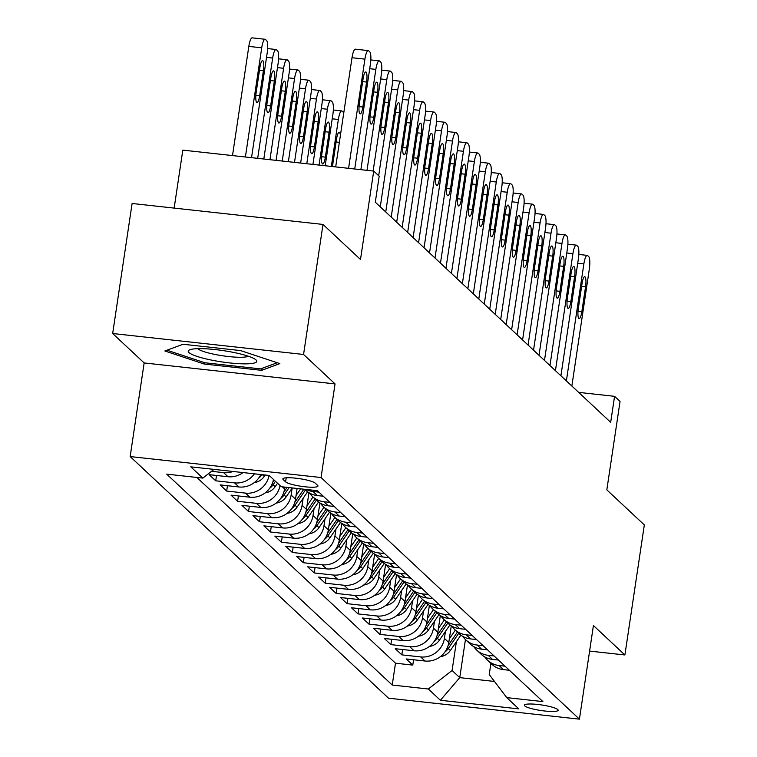 <?xml version="1.0" encoding="UTF-8"?>
<svg xmlns="http://www.w3.org/2000/svg" width="757" height="757" viewBox="0 0 757 757"><rect width="100%" height="100%" fill="white"/><g stroke="black" fill="none" stroke-linecap="round" stroke-linejoin="round"><path stroke-width="1.14" d="M557.767 709.546A17.061 2.801 -171.5 0 0 539.703 704.691A17.061 2.801 -171.5 0 0 524.383 705.212A17.061 2.801 -171.5 0 0 524.752 705.921A17.061 2.801 -171.5 0 0 542.816 710.776A17.061 2.801 -171.5 0 0 558.136 710.255A17.061 2.801 -171.5 0 0 557.767 709.546M130.157 456.566L388.53 698.191L579.427 719.15L321.053 477.525L130.157 456.566L144.152 362.944L335.048 383.903L303.566 354.465L112.67 333.515L144.152 362.944M112.67 333.515L132.106 203.482L323.002 224.432L360.502 259.5L373.712 171.082L182.815 150.123L174.157 208.099M589.599 651.086L624.894 654.966L644.33 524.932L606.83 489.864L620.049 401.447L614.57 396.327L578.66 392.381M303.566 354.465L323.002 224.432M243.035 472.576A21.328 20.467 -46.9 0 1 227.98 476.73L209.14 474.667L215.717 480.809L216.511 475.472M260.805 474.525A21.328 20.467 -46.9 0 1 238.928 486.969L220.088 484.906L226.665 491.047L227.46 485.71M273.485 479.455A21.328 20.467 -46.9 0 1 249.876 497.207L231.036 495.144L237.613 501.285L238.408 495.949M284.84 487.101L284.566 488.908A21.328 20.467 -46.9 0 1 260.824 507.445L241.985 505.383L248.561 511.524L249.356 506.187M297.113 488.454L295.514 499.147A21.328 20.467 -46.9 0 1 271.772 517.684L252.933 515.621L259.509 521.762L260.304 516.425M308.96 492.693L306.462 509.385A21.328 20.467 -46.9 0 1 282.721 527.922L263.881 525.86L270.457 532.001L271.252 526.664M319.908 502.932L317.41 519.624A21.328 20.467 -46.9 0 1 293.669 538.161L274.829 536.098L281.405 542.239L282.2 536.902M330.856 513.17L328.358 529.862A21.328 20.467 -46.9 0 1 304.617 548.399L285.777 546.336L292.353 552.478L293.148 547.141M341.804 523.409L339.306 540.101A21.328 20.467 -46.9 0 1 315.565 558.638L296.725 556.575L303.302 562.716L304.096 557.379M352.753 533.647L350.254 550.339A21.328 20.467 -46.9 0 1 326.513 568.876L307.673 566.813L314.25 572.954L315.044 567.618M363.701 543.886L361.203 560.577A21.328 20.467 -46.9 0 1 337.461 579.114L318.621 577.052L325.198 583.193L325.993 577.856M374.649 554.124L372.151 570.816A21.328 20.467 -46.9 0 1 348.409 589.353L329.569 587.29L336.146 593.431L336.941 588.094M385.597 564.362L383.099 581.054A21.328 20.467 -46.9 0 1 359.348 599.591L340.518 597.528L347.094 603.67L347.889 598.333M396.545 574.601L394.047 591.293A21.328 20.467 -46.9 0 1 370.296 609.83L351.466 607.767L358.042 613.908L358.837 608.571M407.493 584.839L404.995 601.531A21.328 20.467 -46.9 0 1 381.244 620.068L362.414 618.005L368.99 624.147L369.785 618.81M418.441 595.078L415.943 611.77A21.328 20.467 -46.9 0 1 392.192 630.307L373.362 628.244L379.938 634.385L380.733 629.048M429.389 605.316L426.891 622.008A21.328 20.467 -46.9 0 1 403.14 640.545L384.31 638.482L390.877 644.623L391.681 639.287M440.337 615.555L437.839 632.246A21.328 20.467 -46.9 0 1 414.088 650.783L395.258 648.711L401.825 654.862L402.629 649.525M373.712 171.082L379.191 176.201L375.302 202.204L610.681 422.33L614.57 396.327M283.203 479.607L285.616 481.859A16.531 2.716 -171.5 0 0 303.112 486.562A16.531 2.716 -171.5 0 0 317.949 486.06A16.531 2.716 -171.5 0 0 317.599 485.369L315.196 483.117A16.531 2.716 -171.5 0 0 297.69 478.415A16.531 2.716 -171.5 0 0 282.853 478.916A16.531 2.716 -171.5 0 0 283.203 479.607L283.392 478.367M490.905 663.378L489.24 674.544L506.764 697.623L542.883 701.588L317.353 490.678L281.235 486.713L269.199 475.443L190.773 466.842L202.819 478.102L166.701 474.137L392.23 685.047L428.348 689.012L452.09 670.475L459.754 677.638L494.482 681.451M506.764 697.623L518.81 708.883L440.385 700.272L428.348 689.012M445.447 631.423L444.406 638.388A21.328 20.467 133.1 0 1 420.665 656.925L401.825 654.862M451.286 625.793L448.787 642.485L444.406 638.388M434.499 621.185L433.458 628.149A21.328 20.467 133.1 0 1 409.717 646.686L390.877 644.623M423.551 610.946L422.51 617.911A21.328 20.467 133.1 0 1 398.769 636.448L379.938 634.385M412.603 600.708L411.562 607.672A21.328 20.467 133.1 0 1 387.821 626.209L368.99 624.147M401.655 590.469L400.614 597.434A21.328 20.467 133.1 0 1 376.872 615.971L358.042 613.908M390.707 580.231L389.666 587.195A21.328 20.467 133.1 0 1 365.924 605.732L347.094 603.67M379.759 569.993L378.718 576.957A21.328 20.467 133.1 0 1 354.976 595.494L336.146 593.431M368.81 559.754L367.77 566.719A21.328 20.467 133.1 0 1 344.028 585.256L325.198 583.193M357.862 549.516L356.821 556.48A21.328 20.467 133.1 0 1 333.08 575.017L314.25 572.954M346.914 539.277L345.873 546.242A21.328 20.467 133.1 0 1 322.132 564.779L303.302 562.716M335.966 529.039L334.925 536.003A21.328 20.467 133.1 0 1 311.184 554.54L292.353 552.478M325.018 518.8L323.977 525.765A21.328 20.467 133.1 0 1 300.236 544.302L281.405 542.239M314.07 508.562L313.029 515.526A21.328 20.467 133.1 0 1 289.288 534.063L270.457 532.001M303.122 498.324L302.081 505.288A21.328 20.467 133.1 0 1 278.339 523.825L259.509 521.762M292.174 488.085L291.133 495.05A21.328 20.467 133.1 0 1 267.391 513.587L248.561 511.524M196.867 477.449L395.495 663.198L412.773 665.1L413.577 659.763M448.787 642.485A21.328 20.467 -46.9 0 1 425.037 661.022L406.206 658.95L412.773 665.1M280.052 485.606A21.328 20.467 133.1 0 1 256.443 503.348L237.613 501.285M269.095 475.434A21.328 20.467 133.1 0 1 245.495 493.11L226.665 491.047M254.428 473.825A21.328 20.467 133.1 0 1 234.547 482.871L215.717 480.809M233.08 471.479A21.328 20.467 133.1 0 1 223.599 472.633L211.515 471.308M318.915 492.135L312.972 491.482A21.328 20.467 133.1 0 1 306.055 489.429M304.759 489.287L305.894 490.347A21.328 20.467 -46.9 0 0 317.344 495.58L323.296 496.232M329.863 502.374L323.92 501.721A21.328 20.467 133.1 0 1 312.461 496.488A21.328 20.467 133.1 0 1 309.528 493.044M312.461 496.488L316.842 500.585A21.328 20.467 -46.9 0 0 328.292 505.818L334.244 506.471M340.811 512.612L334.868 511.959A21.328 20.467 133.1 0 1 323.409 506.726A21.328 20.467 133.1 0 1 320.476 503.282M323.409 506.726L327.79 510.824A21.328 20.467 -46.9 0 0 339.24 516.056L345.192 516.709M351.759 522.85L345.817 522.198A21.328 20.467 133.1 0 1 334.357 516.965A21.328 20.467 133.1 0 1 331.424 513.52M334.357 516.965L338.739 521.062A21.328 20.467 -46.9 0 0 350.188 526.295L356.14 526.948M362.707 533.089L356.755 532.436A21.328 20.467 133.1 0 1 345.306 527.203A21.328 20.467 133.1 0 1 342.372 523.759M345.306 527.203L349.687 531.3A21.328 20.467 -46.9 0 0 361.136 536.533L367.088 537.186M373.655 543.327L367.703 542.674A21.328 20.467 133.1 0 1 356.254 537.442A21.328 20.467 133.1 0 1 353.32 533.997M356.254 537.442L360.635 541.539A21.328 20.467 -46.9 0 0 372.084 546.772L378.036 547.425M384.603 553.566L378.651 552.913A21.328 20.467 133.1 0 1 367.202 547.68A21.328 20.467 133.1 0 1 364.268 544.236M367.202 547.68L371.583 551.777A21.328 20.467 -46.9 0 0 383.033 557.01L388.984 557.663M395.551 563.804L389.6 563.151A21.328 20.467 133.1 0 1 378.15 557.918A21.328 20.467 133.1 0 1 375.217 554.474M378.15 557.918L382.531 562.016A21.328 20.467 -46.9 0 0 393.981 567.248L399.933 567.901M406.5 574.043L400.548 573.39A21.328 20.467 133.1 0 1 389.098 568.157A21.328 20.467 133.1 0 1 386.165 564.713M389.098 568.157L393.479 572.254A21.328 20.467 -46.9 0 0 404.929 577.487L410.881 578.14M417.448 584.281L411.496 583.628A21.328 20.467 133.1 0 1 400.046 578.395A21.328 20.467 133.1 0 1 397.113 574.951M400.046 578.395L404.427 582.493A21.328 20.467 -46.9 0 0 415.877 587.725L421.829 588.378M428.396 594.519L422.444 593.867A21.328 20.467 133.1 0 1 410.994 588.634A21.328 20.467 133.1 0 1 408.061 585.189M410.994 588.634L415.366 592.731A21.328 20.467 -46.9 0 0 426.825 597.964L432.777 598.617M439.344 604.758L433.392 604.105A21.328 20.467 133.1 0 1 421.942 598.872A21.328 20.467 133.1 0 1 419.009 595.428M421.942 598.872L426.314 602.969A21.328 20.467 -46.9 0 0 437.773 608.202L443.725 608.855M450.292 614.996L444.34 614.343A21.328 20.467 133.1 0 1 432.89 609.111A21.328 20.467 133.1 0 1 429.957 605.666M432.89 609.111L437.262 613.208A21.328 20.467 -46.9 0 0 448.721 618.441L454.673 619.094M461.24 625.235L455.288 624.582A21.328 20.467 133.1 0 1 443.839 619.349A21.328 20.467 133.1 0 1 440.905 615.905M443.839 619.349L448.21 623.446A21.328 20.467 -46.9 0 0 459.669 628.679L465.621 629.332M472.188 635.473L466.236 634.82A21.328 20.467 133.1 0 1 454.787 629.587A21.328 20.467 133.1 0 1 451.853 626.134M454.787 629.587L459.158 633.685A21.328 20.467 -46.9 0 0 470.617 638.917L476.569 639.57M483.136 645.712L477.184 645.059A21.328 20.467 133.1 0 1 465.735 639.826A21.328 20.467 133.1 0 1 462.801 636.372M465.735 639.826L470.106 643.923A21.328 20.467 -46.9 0 0 481.566 649.156L487.517 649.809M494.084 655.95L488.133 655.297A21.328 20.467 133.1 0 1 476.683 650.064A21.328 20.467 133.1 0 1 473.75 646.61M476.683 650.064L481.055 654.162A21.328 20.467 -46.9 0 0 492.514 659.394L498.466 660.047M505.033 666.188L499.081 665.535A21.328 20.467 133.1 0 1 487.631 660.303A21.328 20.467 133.1 0 1 484.698 656.849M487.631 660.303L492.003 664.4A21.328 20.467 -46.9 0 0 503.462 669.633L509.414 670.286M335.048 383.903L321.053 477.525M624.894 654.966L593.422 625.528L579.427 719.15M465.451 639.561L459.754 677.638L440.385 700.272M456.395 641.662L452.09 670.475M213.976 469.387L202.819 478.102M395.495 663.198L392.23 685.047M164.865 350.983L204.172 364.022L261.667 370.334L279.844 363.606L240.537 350.576L183.043 344.265L164.865 350.983M261.95 368.385L261.667 370.334M204.39 362.603L204.172 364.022M348.589 168.319L364.902 59.141A10.664 2.432 96.3 0 1 368.252 50.596A10.664 2.432 96.3 0 1 368.65 50.785L369.738 51.817A10.664 2.432 96.3 0 1 370.381 64.26L354.721 169M368.252 50.596L355.355 49.177A10.664 2.432 -83.7 0 0 352.005 57.731L335.692 166.909M363.086 78.794A8.526 1.949 -83.7 0 1 365.773 71.953A8.526 1.949 -83.7 0 1 366.596 82.068L362.858 107.03A8.526 1.949 -83.7 0 1 360.181 113.872A8.526 1.949 -83.7 0 1 359.357 103.756L363.086 78.794M245.4 156.992L261.714 47.814A10.664 2.432 96.3 0 1 265.064 39.269A10.664 2.432 96.3 0 1 265.461 39.459L266.559 40.49A10.664 2.432 96.3 0 1 267.193 52.933L251.532 157.664M232.503 155.582L248.816 46.404A10.664 2.432 -83.7 0 1 252.166 37.85L265.064 39.269M259.906 67.468L256.169 92.43A8.526 1.949 96.3 0 0 256.992 102.545A8.526 1.949 96.3 0 0 259.67 95.704L263.408 70.742A8.526 1.949 96.3 0 0 262.584 60.626A8.526 1.949 96.3 0 0 259.906 67.468M256.046 359.944A34.652 5.687 -171.5 0 0 255.573 359.547A34.652 5.687 -171.5 0 0 223.353 350.633A34.652 5.687 -171.5 0 0 189.931 349.734A34.652 5.687 -171.5 0 0 188.976 352.573A34.652 5.687 -171.5 0 0 229.626 362.915A34.652 5.687 -171.5 0 0 256.046 359.944M197.776 348.684A26.24 4.305 -171.5 0 0 197.823 348.731A26.24 4.305 -171.5 0 0 222.7 355.79A26.24 4.305 -171.5 0 0 248.372 356.244M277.223 362.735L260.597 368.886L204.892 362.773L166.985 350.207M360.862 169.672L375.851 69.379A10.664 2.432 96.3 0 1 379.2 60.834A10.664 2.432 96.3 0 1 379.598 61.024L380.686 62.055A10.664 2.432 96.3 0 1 381.329 74.498L367.003 170.344M374.034 89.033A8.526 1.949 -83.7 0 1 376.721 82.191A8.526 1.949 -83.7 0 1 377.544 92.307L373.807 117.269A8.526 1.949 -83.7 0 1 371.129 124.11A8.526 1.949 -83.7 0 1 370.305 113.995L374.034 89.033M373.135 171.016L386.799 79.617A10.664 2.432 96.3 0 1 390.148 71.073A10.664 2.432 96.3 0 1 390.546 71.262L391.634 72.294A10.664 2.432 96.3 0 1 392.268 84.737L378.68 175.719M384.982 99.271A8.526 1.949 -83.7 0 1 387.669 92.43A8.526 1.949 -83.7 0 1 388.492 102.545L384.755 127.507A8.526 1.949 -83.7 0 1 382.077 134.349A8.526 1.949 -83.7 0 1 381.254 124.233L384.982 99.271M380.26 206.85L397.747 89.856A10.664 2.432 96.3 0 1 401.096 81.311A10.664 2.432 96.3 0 1 401.494 81.501L402.582 82.532A10.664 2.432 96.3 0 1 403.216 94.975L385.739 211.969M395.93 109.51A8.526 1.949 -83.7 0 1 398.617 102.668A8.526 1.949 -83.7 0 1 399.441 112.784L395.703 137.746A8.526 1.949 -83.7 0 1 393.025 144.587A8.526 1.949 -83.7 0 1 392.202 134.472L395.93 109.51M391.208 217.089L408.695 100.094A10.664 2.432 96.3 0 1 412.045 91.55A10.664 2.432 96.3 0 1 412.442 91.739L413.53 92.77A10.664 2.432 96.3 0 1 414.164 105.214L396.687 222.208M406.878 119.748A8.526 1.949 -83.7 0 1 409.565 112.907A8.526 1.949 -83.7 0 1 410.389 123.022L406.651 147.984A8.526 1.949 -83.7 0 1 403.973 154.825A8.526 1.949 -83.7 0 1 403.15 144.71L406.878 119.748M257.673 158.345L272.662 58.052A10.664 2.432 96.3 0 1 276.012 49.508A10.664 2.432 96.3 0 1 276.409 49.697L277.507 50.728A10.664 2.432 96.3 0 1 278.141 63.172L263.815 159.017M270.855 77.706L267.117 102.668A8.526 1.949 96.3 0 0 267.94 112.784A8.526 1.949 96.3 0 0 270.618 105.942L274.356 80.98A8.526 1.949 96.3 0 0 273.532 70.865A8.526 1.949 96.3 0 0 270.855 77.706M269.956 159.689L283.61 68.291A10.664 2.432 96.3 0 1 286.96 59.746A10.664 2.432 96.3 0 1 287.357 59.935L288.455 60.967A10.664 2.432 96.3 0 1 289.089 73.41L276.087 160.361M281.803 87.935L278.065 112.907A8.526 1.949 96.3 0 0 278.888 123.022A8.526 1.949 96.3 0 0 281.566 116.181L285.304 91.219A8.526 1.949 96.3 0 0 284.481 81.103A8.526 1.949 96.3 0 0 281.803 87.935M254.22 482.635A14.128 13.56 -46.9 0 0 264.24 476.427L265.205 475.008M282.229 161.042L294.558 78.529A10.664 2.432 96.3 0 1 297.908 69.985A10.664 2.432 96.3 0 1 298.305 70.174L299.394 71.205A10.664 2.432 96.3 0 1 300.037 83.649L288.37 161.714M258.733 478.017A14.128 13.56 -46.9 0 0 262.036 474.658M292.741 98.173L289.013 123.145A8.526 1.949 96.3 0 0 289.836 133.26A8.526 1.949 96.3 0 0 292.514 126.419L296.252 101.457A8.526 1.949 96.3 0 0 295.429 91.342A8.526 1.949 96.3 0 0 292.741 98.173M265.168 492.873A14.128 13.56 -46.9 0 0 275.188 486.666L277.535 483.24M294.501 162.386L305.506 88.768A10.664 2.432 96.3 0 1 308.856 80.223A10.664 2.432 96.3 0 1 309.253 80.412L310.342 81.444A10.664 2.432 96.3 0 1 310.985 93.887L300.643 163.058M269.681 488.256A14.128 13.56 -46.9 0 0 273.107 484.717L275.453 481.301M274.138 480.07L272.87 481.916M303.689 108.412L299.961 133.383A8.526 1.949 96.3 0 0 300.784 143.499A8.526 1.949 96.3 0 0 303.462 136.657L307.2 111.695A8.526 1.949 96.3 0 0 306.377 101.58A8.526 1.949 96.3 0 0 303.689 108.412M402.156 227.327L419.643 110.333A10.664 2.432 96.3 0 1 422.993 101.788A10.664 2.432 96.3 0 1 423.39 101.977L424.478 103.009A10.664 2.432 96.3 0 1 425.112 115.452L407.635 232.446M417.826 129.986A8.526 1.949 -83.7 0 1 420.514 123.145A8.526 1.949 -83.7 0 1 421.337 133.26L417.599 158.222A8.526 1.949 -83.7 0 1 414.921 165.064A8.526 1.949 -83.7 0 1 414.098 154.948L417.826 129.986M276.116 503.112A14.128 13.56 -46.9 0 0 286.137 496.904L292.287 487.924M306.784 163.73L316.454 99.006A10.664 2.432 96.3 0 1 319.804 90.462A10.664 2.432 96.3 0 1 320.202 90.651L321.29 91.682A10.664 2.432 96.3 0 1 321.933 104.125L312.925 164.411M280.629 498.494A14.128 13.56 -46.9 0 0 284.055 494.955L289.117 487.574M287.111 487.357L283.818 492.154M314.638 118.65L310.909 143.622A8.526 1.949 96.3 0 0 311.733 153.737A8.526 1.949 96.3 0 0 314.41 146.896L318.148 121.934A8.526 1.949 96.3 0 0 317.325 111.818A8.526 1.949 96.3 0 0 314.638 118.65M413.104 237.566L430.591 120.571A10.664 2.432 96.3 0 1 433.941 112.027A10.664 2.432 96.3 0 1 434.338 112.216L435.426 113.247A10.664 2.432 96.3 0 1 436.06 125.69L418.583 242.685M428.774 140.225A8.526 1.949 -83.7 0 1 431.462 133.383A8.526 1.949 -83.7 0 1 432.285 143.499L428.547 168.461A8.526 1.949 -83.7 0 1 425.869 175.302A8.526 1.949 -83.7 0 1 425.046 165.187L428.774 140.225M287.064 513.35A14.128 13.56 -46.9 0 0 297.085 507.143L307.607 491.785M319.057 165.083L327.403 109.245A10.664 2.432 96.3 0 1 330.752 100.7A10.664 2.432 96.3 0 1 331.15 100.889L332.238 101.921A10.664 2.432 96.3 0 1 332.881 114.364L325.198 165.755M296.053 495.532L300.643 488.842M291.577 508.732A14.128 13.56 -46.9 0 0 295.003 505.193L305.459 489.94M303.822 489.192L294.766 502.393M325.586 128.889L321.857 153.86A8.526 1.949 96.3 0 0 322.681 163.976A8.526 1.949 96.3 0 0 325.359 157.134L329.096 132.172A8.526 1.949 96.3 0 0 328.273 122.057A8.526 1.949 96.3 0 0 325.586 128.889M424.052 247.804L441.539 130.81A10.664 2.432 96.3 0 1 444.889 122.265A10.664 2.432 96.3 0 1 445.286 122.454L446.375 123.486A10.664 2.432 96.3 0 1 447.008 135.929L429.531 252.914M439.722 150.463A8.526 1.949 -83.7 0 1 442.41 143.622A8.526 1.949 -83.7 0 1 443.233 153.737L439.495 178.699A8.526 1.949 -83.7 0 1 436.817 185.541A8.526 1.949 -83.7 0 1 435.994 175.425L439.722 150.463M298.012 523.589A14.128 13.56 -46.9 0 0 308.033 517.381L318.555 502.023M307.001 505.771L313.01 497.008M331.339 166.426L338.351 119.483L332.209 118.811M302.526 518.971A14.128 13.56 -46.9 0 0 305.951 515.432L316.407 500.178M315.092 498.958L305.714 512.631M340.376 135.541A8.526 1.949 96.3 0 0 339.221 132.295A8.526 1.949 96.3 0 0 336.534 139.127L332.806 164.099A8.526 1.949 96.3 0 0 332.522 166.559M343.725 113.105A10.664 2.432 96.3 0 0 343.186 112.159L342.098 111.128A10.664 2.432 96.3 0 0 341.7 110.938A10.664 2.432 96.3 0 0 338.351 119.483M435.001 258.033L452.487 141.048A10.664 2.432 96.3 0 1 455.837 132.503A10.664 2.432 96.3 0 1 456.234 132.693L457.323 133.724A10.664 2.432 96.3 0 1 457.957 146.167L440.479 263.152M450.67 160.702A8.526 1.949 -83.7 0 1 453.358 153.86A8.526 1.949 -83.7 0 1 454.181 163.976L450.443 188.938A8.526 1.949 -83.7 0 1 447.766 195.779A8.526 1.949 -83.7 0 1 446.942 185.664L450.67 160.702M308.96 533.827A14.128 13.56 -46.9 0 0 318.981 527.62L329.503 512.262M317.949 516.009L323.958 507.247M313.474 529.209A14.128 13.56 -46.9 0 0 316.899 525.67L327.355 510.417M326.04 509.196L316.663 522.869M445.949 268.271L463.435 151.286A10.664 2.432 96.3 0 1 466.785 142.742A10.664 2.432 96.3 0 1 467.183 142.931L468.271 143.962A10.664 2.432 96.3 0 1 468.905 156.406L451.427 273.391M461.619 170.94A8.526 1.949 -83.7 0 1 464.306 164.099A8.526 1.949 -83.7 0 1 465.129 174.214L461.392 199.176A8.526 1.949 -83.7 0 1 458.714 206.018A8.526 1.949 -83.7 0 1 457.89 195.902L461.619 170.94M456.897 278.51L474.384 161.525A10.664 2.432 96.3 0 1 477.733 152.98A10.664 2.432 96.3 0 1 478.131 153.169L479.219 154.201A10.664 2.432 96.3 0 1 479.853 166.644L462.376 283.629M472.567 181.178A8.526 1.949 -83.7 0 1 475.254 174.337A8.526 1.949 -83.7 0 1 476.077 184.453L472.34 209.415A8.526 1.949 -83.7 0 1 469.662 216.256A8.526 1.949 -83.7 0 1 468.838 206.141L472.567 181.178M467.845 288.748L485.332 171.763A10.664 2.432 96.3 0 1 488.681 163.219A10.664 2.432 96.3 0 1 489.079 163.408L490.167 164.439A10.664 2.432 96.3 0 1 490.801 176.883L473.324 293.867M483.515 191.417A8.526 1.949 -83.7 0 1 486.202 184.576A8.526 1.949 -83.7 0 1 487.025 194.691L483.288 219.653A8.526 1.949 -83.7 0 1 480.61 226.494A8.526 1.949 -83.7 0 1 479.787 216.379L483.515 191.417M478.793 298.987L496.28 182.002A10.664 2.432 96.3 0 1 499.629 173.457A10.664 2.432 96.3 0 1 500.027 173.646L501.115 174.678A10.664 2.432 96.3 0 1 501.749 187.121L484.272 304.106M494.463 201.655A8.526 1.949 -83.7 0 1 497.15 194.814A8.526 1.949 -83.7 0 1 497.974 204.929L494.236 229.891A8.526 1.949 -83.7 0 1 491.558 236.733A8.526 1.949 -83.7 0 1 490.735 226.617L494.463 201.655M489.741 309.225L507.228 192.24A10.664 2.432 96.3 0 1 510.578 183.696A10.664 2.432 96.3 0 1 510.975 183.885L512.063 184.916A10.664 2.432 96.3 0 1 512.697 197.359L495.22 314.344M505.411 211.894A8.526 1.949 -83.7 0 1 508.098 205.052A8.526 1.949 -83.7 0 1 508.922 215.168L505.184 240.13A8.526 1.949 -83.7 0 1 502.506 246.971A8.526 1.949 -83.7 0 1 501.683 236.856L505.411 211.894M500.689 319.463L518.176 202.479A10.664 2.432 96.3 0 1 521.526 193.934A10.664 2.432 96.3 0 1 521.923 194.123L523.011 195.155A10.664 2.432 96.3 0 1 523.645 207.598L506.168 324.583M516.359 222.132A8.526 1.949 -83.7 0 1 519.047 215.291A8.526 1.949 -83.7 0 1 519.86 225.406L516.132 250.368A8.526 1.949 -83.7 0 1 513.454 257.21A8.526 1.949 -83.7 0 1 512.631 247.094L516.359 222.132M511.637 329.702L529.124 212.717A10.664 2.432 96.3 0 1 532.474 204.172A10.664 2.432 96.3 0 1 532.871 204.362L533.959 205.393A10.664 2.432 96.3 0 1 534.593 217.836L517.116 334.821M527.307 232.371A8.526 1.949 -83.7 0 1 529.995 225.529A8.526 1.949 -83.7 0 1 530.808 235.645L527.08 260.607A8.526 1.949 -83.7 0 1 524.402 267.448A8.526 1.949 -83.7 0 1 523.579 257.333L527.307 232.371M522.585 339.94L540.072 222.955A10.664 2.432 96.3 0 1 543.422 214.411A10.664 2.432 96.3 0 1 543.819 214.6L544.908 215.631A10.664 2.432 96.3 0 1 545.542 228.075L528.064 345.06M538.255 242.609A8.526 1.949 -83.7 0 1 540.943 235.768A8.526 1.949 -83.7 0 1 541.757 245.883L538.028 270.845A8.526 1.949 -83.7 0 1 535.35 277.687A8.526 1.949 -83.7 0 1 534.527 267.571L538.255 242.609M533.534 350.179L551.02 233.194A10.664 2.432 96.3 0 1 554.37 224.649A10.664 2.432 96.3 0 1 554.767 224.838L555.856 225.87A10.664 2.432 96.3 0 1 556.49 238.313L539.012 355.298M549.203 252.847A8.526 1.949 -83.7 0 1 551.891 246.006A8.526 1.949 -83.7 0 1 552.705 256.121L548.976 281.084A8.526 1.949 -83.7 0 1 546.299 287.925A8.526 1.949 -83.7 0 1 545.475 277.81L549.203 252.847M544.482 360.417L561.968 243.432A10.664 2.432 96.3 0 1 565.318 234.888A10.664 2.432 96.3 0 1 565.716 235.077L566.804 236.108A10.664 2.432 96.3 0 1 567.438 248.551L549.961 365.536M560.152 263.086A8.526 1.949 -83.7 0 1 562.839 256.245A8.526 1.949 -83.7 0 1 563.653 266.36L559.925 291.322A8.526 1.949 -83.7 0 1 557.247 298.163A8.526 1.949 -83.7 0 1 556.423 288.048L560.152 263.086M555.43 370.656L572.917 253.671A10.664 2.432 96.3 0 1 576.266 245.126A10.664 2.432 96.3 0 1 576.664 245.315L577.752 246.347A10.664 2.432 96.3 0 1 578.386 258.79L560.909 375.775M571.1 273.324A8.526 1.949 -83.7 0 1 573.787 266.483A8.526 1.949 -83.7 0 1 574.601 276.598L570.873 301.56A8.526 1.949 -83.7 0 1 568.195 308.402A8.526 1.949 -83.7 0 1 567.372 298.286L571.1 273.324M319.908 544.065A14.128 13.56 -46.9 0 0 329.929 537.858L340.451 522.5M328.898 526.247L334.906 517.485M324.422 539.448A14.128 13.56 -46.9 0 0 327.847 535.909L338.303 520.655M336.988 519.434L327.611 533.108M330.856 554.304A14.128 13.56 -46.9 0 0 340.877 548.096L351.399 532.739M339.846 536.486L345.854 527.724M335.37 549.686A14.128 13.56 -46.9 0 0 338.795 546.147L349.251 530.894M347.936 529.673L338.559 543.346M341.804 564.542A14.128 13.56 -46.9 0 0 351.825 558.335L362.348 542.977M350.794 546.724L356.802 537.962M346.318 559.925A14.128 13.56 -46.9 0 0 349.743 556.386L360.2 541.132M358.884 539.911L349.507 553.585M352.753 574.781A14.128 13.56 -46.9 0 0 362.773 568.573L373.296 553.216M361.742 556.963L367.751 548.2M357.266 570.163A14.128 13.56 -46.9 0 0 360.692 566.624L371.148 551.37M369.832 550.15L360.455 563.823M363.701 585.019A14.128 13.56 -46.9 0 0 373.712 578.812L384.244 563.454M372.69 567.201L378.699 558.439M368.214 580.401A14.128 13.56 -46.9 0 0 371.64 576.862L382.096 561.609M380.78 560.388L371.403 574.061M374.649 595.257A14.128 13.56 -46.9 0 0 384.66 589.05L395.192 573.692M383.638 577.44L389.647 568.677M379.162 590.64A14.128 13.56 -46.9 0 0 382.588 587.101L393.044 571.847M391.729 570.627L382.351 584.3M385.597 605.496A14.128 13.56 -46.9 0 0 395.608 599.289L406.14 583.931M394.586 587.678L400.595 578.916M390.11 600.878A14.128 13.56 -46.9 0 0 393.536 597.339L403.992 582.086M402.677 580.865L393.299 594.538M396.545 615.734A14.128 13.56 -46.9 0 0 406.556 609.527L417.088 594.169M405.534 597.916L411.543 589.154M401.059 611.117A14.128 13.56 -46.9 0 0 404.484 607.578L414.94 592.324M413.625 591.103L404.247 604.777M407.493 625.973A14.128 13.56 -46.9 0 0 417.504 619.765L428.036 604.408M416.482 608.155L422.491 599.393M412.007 621.355A14.128 13.56 -46.9 0 0 415.432 617.816L425.888 602.563M424.573 601.342L415.196 615.015M418.441 636.211A14.128 13.56 -46.9 0 0 428.453 630.004L438.984 614.646M427.431 618.393L433.439 609.631M422.955 631.593A14.128 13.56 -46.9 0 0 426.38 628.055L436.836 612.801M435.521 611.58L426.144 625.254M429.389 646.45A14.128 13.56 -46.9 0 0 439.401 640.242L449.932 624.885M438.379 628.632L444.387 619.869M433.903 641.832A14.128 13.56 -46.9 0 0 437.328 638.293L447.784 623.039M446.469 621.819L437.092 635.492M566.378 380.894L583.865 263.909A10.664 2.432 96.3 0 1 587.214 255.364A10.664 2.432 96.3 0 1 587.602 255.554L588.7 256.585A10.664 2.432 96.3 0 1 589.334 269.028L571.857 386.013M582.048 283.553A8.526 1.949 -83.7 0 1 584.735 276.721A8.526 1.949 -83.7 0 1 585.549 286.837L581.821 311.799A8.526 1.949 -83.7 0 1 579.143 318.64A8.526 1.949 -83.7 0 1 578.32 308.525L582.048 283.553M440.337 656.688A14.128 13.56 -46.9 0 0 450.349 650.481L460.881 635.123M449.327 638.87L455.336 630.108M444.851 652.07A14.128 13.56 -46.9 0 0 448.276 648.531L458.733 633.278M457.417 632.057L448.04 645.73M437.839 632.246L433.458 628.149M426.891 622.008L422.51 617.911M415.943 611.77L411.562 607.672M404.995 601.531L400.614 597.434M394.047 591.293L389.666 587.195M383.099 581.054L378.718 576.957M372.151 570.816L367.77 566.719M361.203 560.577L356.821 556.48M350.254 550.339L345.873 546.242M339.306 540.101L334.925 536.003M328.358 529.862L323.977 525.765M317.41 519.624L313.029 515.526M306.462 509.385L302.081 505.288M295.514 499.147L291.133 495.05M284.566 488.908L282.352 486.827M425.037 661.022L420.665 656.925M414.088 650.783L409.717 646.686M403.14 640.545L398.769 636.448M392.192 630.307L387.821 626.209M381.244 620.068L376.872 615.971M370.296 609.83L365.924 605.732M359.348 599.591L354.976 595.494M348.409 589.353L344.028 585.256M337.461 579.114L333.08 575.017M326.513 568.876L322.132 564.779M315.565 558.638L311.184 554.54M304.617 548.399L300.236 544.302M293.669 538.161L289.288 534.063M282.721 527.922L278.339 523.825M271.772 517.684L267.391 513.587M260.824 507.445L256.443 503.348M249.876 497.207L245.495 493.11M238.928 486.969L234.547 482.871M227.98 476.73L223.599 472.633M317.344 495.58L312.972 491.482M328.292 505.818L323.92 501.721M339.24 516.056L334.868 511.959M350.188 526.295L345.817 522.198M361.136 536.533L356.755 532.436M372.084 546.772L367.703 542.674M383.033 557.01L378.651 552.913M393.981 567.248L389.6 563.151M404.929 577.487L400.548 573.39M415.877 587.725L411.496 583.628M426.825 597.964L422.444 593.867M437.773 608.202L433.392 604.105M448.721 618.441L444.34 614.343M459.669 628.679L455.288 624.582M470.617 638.917L466.236 634.82M481.566 649.156L477.184 645.059M492.514 659.394L488.133 655.297M503.462 669.633L499.081 665.535M286.222 477.809L285.616 481.859M352.005 57.731L364.902 59.141M366.596 82.068L362.66 81.633M362.858 107.03L359.045 106.614M261.714 47.814L248.816 46.404M259.481 70.306L263.408 70.742M255.857 95.287L259.67 95.704M369.709 68.707L375.851 69.379M377.544 92.307L373.608 91.871M373.807 117.269L369.993 116.852M380.657 78.946L386.799 79.617M388.492 102.545L384.556 102.11M384.755 127.507L380.941 127.091M391.606 89.184L397.747 89.856M399.441 112.784L395.504 112.348M395.703 137.746L391.889 137.329M402.554 99.422L408.695 100.094M410.389 123.022L406.452 122.587M406.651 147.984L402.838 147.568M272.662 58.052L266.521 57.381M270.429 80.545L274.356 80.98M266.805 105.526L270.618 105.942M283.61 68.291L277.469 67.619M281.377 90.783L285.304 91.219M277.753 115.764L281.566 116.181M294.558 78.529L288.417 77.857M262.386 474.696L264.24 476.427M292.325 101.022L296.252 101.457M288.701 126.003L292.514 126.419M305.506 88.768L299.365 88.096M273.107 484.717L275.188 486.666M303.273 111.26L307.2 111.695M299.649 136.241L303.462 136.657M413.502 109.661L419.643 110.333M421.337 133.26L417.4 132.825M417.599 158.222L413.786 157.806M316.454 99.006L310.313 98.334M284.055 494.955L286.137 496.904M314.221 121.499L318.148 121.934M310.597 146.48L314.41 146.896M424.45 119.899L430.591 120.571M432.285 143.499L428.348 143.064M428.547 168.461L424.734 168.045M327.403 109.245L321.261 108.573M295.003 505.193L297.085 507.143M325.169 131.737L329.096 132.172M321.545 156.718L325.359 157.134M435.398 130.138L441.539 130.81M443.233 153.737L439.297 153.302M439.495 178.699L435.682 178.283M305.951 515.432L308.033 517.381M336.117 141.975L339.363 142.335M446.346 140.376L452.487 141.048M454.181 163.976L450.245 163.54M450.443 188.938L446.63 188.521M316.899 525.67L318.981 527.62M457.294 150.615L463.435 151.286M465.129 174.214L461.193 173.779M461.392 199.176L457.578 198.76M468.242 160.853L474.384 161.525M476.077 184.453L472.141 184.017M472.34 209.415L468.526 208.998M479.19 171.091L485.332 171.763M487.025 194.691L483.089 194.256M483.288 219.653L479.474 219.237M490.139 181.33L496.28 182.002M497.974 204.929L494.037 204.494M494.236 229.891L490.422 229.475M501.087 191.568L507.228 192.24M508.922 215.168L504.985 214.733M505.184 240.13L501.371 239.714M512.035 201.807L518.176 202.479M519.86 225.406L515.933 224.971M516.132 250.368L512.319 249.952M522.983 212.045L529.124 212.717M530.808 235.645L526.881 235.209M527.08 260.607L523.267 260.19M533.931 222.284L540.072 222.955M541.757 245.883L537.83 245.448M538.028 270.845L534.215 270.429M544.879 232.522L551.02 233.194M552.705 256.121L548.778 255.686M548.976 281.084L545.163 280.667M555.827 242.76L561.968 243.432M563.653 266.36L559.726 265.925M559.925 291.322L556.111 290.906M566.775 252.999L572.917 253.671M574.601 276.598L570.674 276.163M570.873 301.56L567.059 301.144M327.847 535.909L329.929 537.858M338.795 546.147L340.877 548.096M349.743 556.386L351.825 558.335M360.692 566.624L362.773 568.573M371.64 576.862L373.712 578.812M382.588 587.101L384.66 589.05M393.536 597.339L395.608 599.289M404.484 607.578L406.556 609.527M415.432 617.816L417.504 619.765M426.38 628.055L428.453 630.004M437.328 638.293L439.401 640.242M577.723 263.237L583.865 263.909M585.549 286.837L581.622 286.401M581.821 311.799L578.007 311.382M448.276 648.531L450.349 650.481M370.816 59.907L379.2 60.834M381.765 70.146L390.148 71.073M392.713 80.384L401.096 81.311M403.661 90.622L412.045 91.55M276.012 49.508L267.628 48.58M286.96 59.746L278.576 58.819M297.908 69.985L289.524 69.057M308.856 80.223L300.472 79.296M414.609 100.861L422.993 101.788M319.804 90.462L311.42 89.534M425.557 111.099L433.941 112.027M330.752 100.7L322.368 99.773M436.505 121.338L444.889 122.265M341.7 110.938L333.317 110.011M447.453 131.576L455.837 132.503M458.401 141.814L466.785 142.742M469.349 152.053L477.733 152.98M480.298 162.291L488.681 163.219M491.246 172.53L499.629 173.457M502.194 182.768L510.578 183.696M513.142 193.007L521.526 193.934M524.09 203.245L532.474 204.172M535.038 213.483L543.422 214.411M545.986 223.722L554.37 224.649M556.934 233.96L565.318 234.888M567.882 244.199L576.266 245.126M578.831 254.437L587.214 255.364"/></g></svg>
